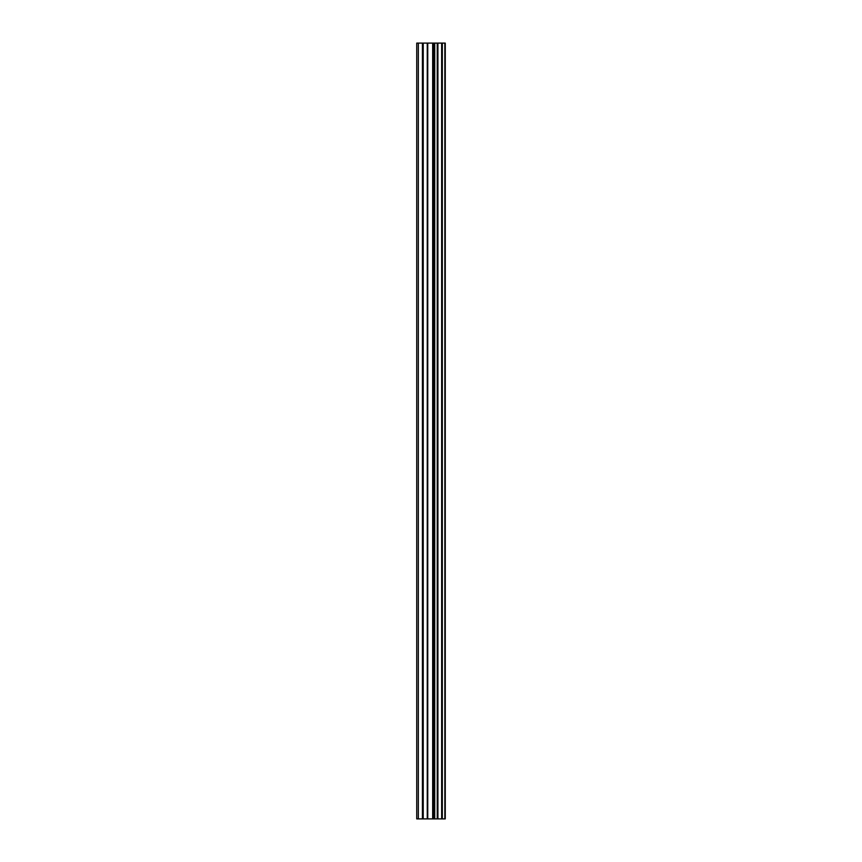 <?xml version="1.0" encoding="UTF-8"?>
<svg xmlns="http://www.w3.org/2000/svg" width="862" height="862" viewBox="0 0 862 862"><rect width="100%" height="100%" fill="white"/><g stroke="black" fill="none" stroke-linecap="round" stroke-linejoin="round"><path stroke-width="1.29" d="M427.261 818.9L445.266 818.9L445.266 43.1L416.734 43.1L416.734 818.9L427.261 818.9L427.261 43.1M418.339 818.9L418.339 43.1M445.201 818.9L445.201 43.1M444.846 818.9L444.846 43.1M442.325 818.9L442.325 43.1M441.656 818.9L441.656 43.1M437.907 818.9L437.907 43.1M437.239 818.9L437.239 43.1M434.728 818.9L434.728 43.1M434.373 818.9L434.373 43.1M433.155 818.9L433.155 43.1M432.67 818.9L432.67 43.1M427.746 818.9L427.746 43.1M423.231 818.9L423.231 43.1M422.423 818.9L422.423 43.1"/></g></svg>
